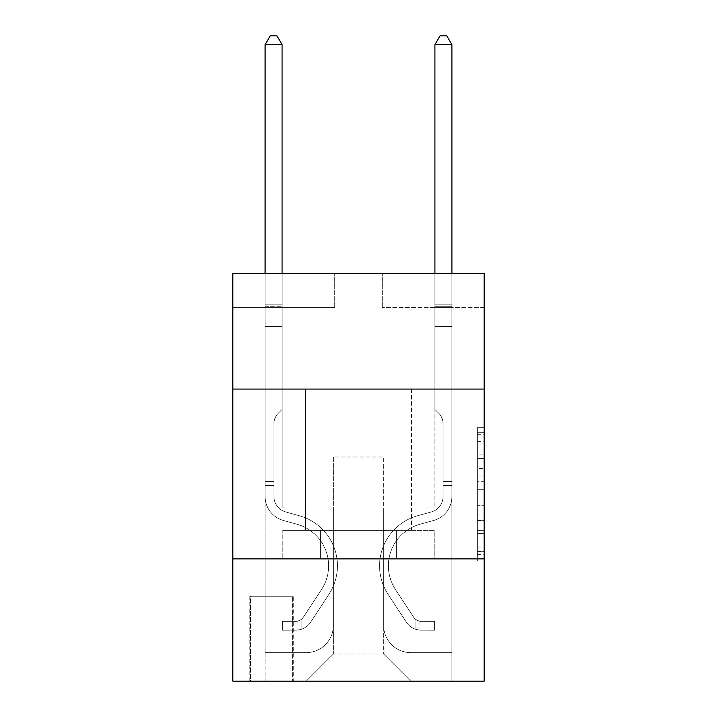 <?xml version="1.0" encoding="UTF-8"?>
<svg xmlns="http://www.w3.org/2000/svg" width="717" height="717" viewBox="0 0 717 717"><rect width="100%" height="100%" fill="white"/><g stroke="black" fill="none" stroke-linecap="round" stroke-linejoin="round"><path stroke-width="0.54" stroke-dasharray="3.58 2.69" d="M477.37 468.353L477.37 489.684L484.163 489.684L484.163 554.358L484.163 434.35L484.163 489.684L477.37 489.684L477.37 432.342L477.37 561.026L477.37 427.682L477.37 551.696L484.163 551.696L477.37 551.696L484.163 551.696L477.37 551.696L477.37 530.356L477.37 561.026L484.163 561.026L484.163 427.682L484.163 551.355L484.163 499.023L477.37 499.023L484.163 499.023L484.163 530.356L484.163 437.012L477.37 437.012L484.163 437.012L484.163 561.026L484.163 434.35L484.163 561.026L477.37 561.026L477.37 427.682L484.163 427.682L484.163 434.35L484.163 427.682L484.163 434.35L484.163 427.682L484.163 432.342L484.163 427.682L477.37 427.682L477.37 437.012L484.163 437.012L477.37 437.012L477.37 468.353L484.163 468.353M411.486 389.071L411.486 530.356L305.514 530.356L411.486 530.356L305.514 530.356L411.486 530.356L411.486 389.071L305.514 389.071L305.514 530.356L305.514 389.071L411.486 389.071M293.289 596.239L249.821 596.239L293.289 596.239L293.289 681.15L249.821 681.15L293.289 681.15M249.821 596.239L249.821 681.15M484.163 481.681L484.163 475.021L484.163 481.681L477.37 481.681L477.37 454.847L477.37 533.86L477.37 514.017L484.163 514.017L477.37 514.017L477.37 561.026L484.163 561.026L477.37 561.026L484.163 561.026L477.37 561.026L477.37 427.682L484.163 427.682L477.37 427.682L484.163 427.682L477.37 427.682L477.37 481.681L484.163 481.681M484.163 558.884L484.163 681.15L232.837 681.15L232.837 558.884L484.163 558.884L484.163 273.589L382.278 273.589L484.163 273.589L484.163 307.557L484.163 273.589L232.837 273.589L334.722 273.589L232.837 273.589L232.837 307.557L334.722 307.557L232.837 307.557L232.837 273.589L232.837 389.071L484.163 389.071L232.837 389.071L232.837 558.884L484.163 558.884L232.837 558.884M484.163 307.557L382.278 307.557L484.163 307.557M434.914 307.557L451.898 307.557L434.914 307.557L451.898 307.557L434.914 307.557L451.898 307.557L434.914 307.557L451.898 307.557L434.914 307.557L451.898 307.557L434.914 307.557L451.898 307.557L434.914 307.557L451.898 307.557L434.914 307.557L434.914 507.941L383.631 507.941L383.631 653.976L333.369 653.976L383.631 653.976L410.805 681.15L451.898 681.15L451.898 307.557L451.898 681.15L306.195 681.15L410.805 681.15L383.631 653.976L410.805 681.15L383.631 653.976L383.631 456.989L383.631 625.448A27.174 27.174 0 0 0 410.805 652.622L451.898 652.622L451.898 307.557L451.898 652.622L451.898 307.557L451.898 652.622L451.898 307.557L451.898 652.622L451.898 307.557L451.898 652.622L451.898 307.557L451.898 652.622L410.805 652.622A27.174 27.174 0 0 1 383.631 625.448A27.174 27.174 0 0 0 410.805 652.622A27.174 27.174 0 0 1 383.631 625.448A27.174 27.174 0 0 0 410.805 652.622A27.174 27.174 0 0 1 383.631 625.448A27.174 27.174 0 0 0 410.805 652.622A27.174 27.174 0 0 1 383.631 625.448A27.174 27.174 0 0 0 410.805 652.622A27.174 27.174 0 0 1 383.631 625.448A27.174 27.174 0 0 0 410.805 652.622A27.174 27.174 0 0 1 383.631 625.448L383.631 507.941L383.631 625.448L383.631 507.941L383.631 625.448L383.631 507.941L383.631 625.448L383.631 507.941L383.631 625.448L383.631 507.941L383.631 625.448L383.631 507.941L434.914 507.941L383.631 507.941L434.914 507.941L383.631 507.941L434.914 507.941L383.631 507.941L434.914 507.941L383.631 507.941L434.914 507.941L383.631 507.941L434.914 507.941L383.631 507.941L434.914 507.941L434.914 307.557M265.102 307.557L282.086 307.557L265.102 307.557L282.086 307.557L265.102 307.557L282.086 307.557L265.102 307.557L282.086 307.557L265.102 307.557L282.086 307.557L265.102 307.557L282.086 307.557L265.102 307.557L282.086 307.557L265.102 307.557L265.102 681.15L306.195 681.15L333.369 653.976L333.369 507.941L282.086 507.941L282.086 307.557L282.086 507.941L282.086 307.557L282.086 507.941L282.086 307.557L282.086 507.941L282.086 307.557L282.086 507.941L282.086 307.557L282.086 507.941L282.086 307.557L282.086 507.941L282.086 307.557L282.086 507.941L333.369 507.941L282.086 507.941L333.369 507.941L282.086 507.941L333.369 507.941L282.086 507.941L333.369 507.941L282.086 507.941L333.369 507.941L282.086 507.941L333.369 507.941L282.086 507.941L333.369 507.941L333.369 653.976L306.195 681.15L333.369 653.976L306.195 681.15L265.102 681.15L265.102 307.557L265.102 652.622L306.195 652.622A27.174 27.174 0 0 0 333.369 625.448L333.369 507.941L333.369 625.448A27.174 27.174 0 0 1 306.195 652.622A27.174 27.174 0 0 0 333.369 625.448A27.174 27.174 0 0 1 306.195 652.622A27.174 27.174 0 0 0 333.369 625.448A27.174 27.174 0 0 1 306.195 652.622A27.174 27.174 0 0 0 333.369 625.448A27.174 27.174 0 0 1 306.195 652.622A27.174 27.174 0 0 0 333.369 625.448A27.174 27.174 0 0 1 306.195 652.622A27.174 27.174 0 0 0 333.369 625.448A27.174 27.174 0 0 1 306.195 652.622L265.102 652.622L306.195 652.622L265.102 652.622L306.195 652.622L265.102 652.622L306.195 652.622L265.102 652.622L306.195 652.622L265.102 652.622L306.195 652.622L265.102 652.622L265.102 307.557M250.493 681.15L292.608 681.15L250.493 681.15L250.493 596.239L292.608 596.239L292.608 681.15L292.608 596.239L250.493 596.239L250.493 681.15M333.369 456.989L333.369 653.976L333.369 456.989L383.631 456.989L333.369 456.989M382.278 307.557L382.278 273.589L382.278 307.557M334.722 307.557L334.722 273.589L334.722 307.557M434.188 558.884L282.812 558.884L434.188 558.884L434.188 530.356L282.812 530.356L396.349 530.356L396.349 558.884L396.349 530.356L320.651 530.356L320.651 558.884L320.651 530.356L282.812 530.356L282.812 558.884L282.812 530.356L434.188 530.356L434.188 558.884M484.163 389.071L232.837 389.071M320.651 530.356L320.651 558.884L320.651 530.356M396.349 530.356L396.349 558.884L396.349 530.356M477.37 489.684L484.163 489.684L477.37 489.684M477.37 432.342L477.37 427.682L477.37 432.342L484.163 432.342L477.37 432.342M477.37 533.52L477.37 505.691L477.37 533.52L484.163 533.52L477.37 533.52M477.37 505.691L477.37 499.023L484.163 499.023L477.37 499.023L477.37 505.691L484.163 505.691L477.37 505.691M477.37 454.847L477.37 437.012L477.37 454.847L484.163 454.847L477.37 454.847M477.37 427.682L484.163 427.682L477.37 427.682L477.37 434.35L477.37 427.682L484.163 427.682M477.37 561.026L484.163 561.026L477.37 561.026L477.37 554.358L477.37 561.026M273.93 481.448L273.93 485.526L265.102 485.526L265.102 481.448L265.102 496.531L265.102 44.678L265.102 326.576L265.102 44.678L282.086 44.678L282.086 304.16L282.086 44.678L265.102 44.678L270.192 35.85L276.986 35.85L270.192 35.85L265.102 44.678L265.102 326.576L265.102 44.678L282.086 44.678L276.986 35.85L282.086 44.678L282.086 326.576L265.102 326.576L265.102 304.16L265.102 326.576L282.086 326.576L282.086 409.443L278.259 413.27A14.761 14.761 -23.4 0 0 273.93 423.711A14.761 14.761 156.6 0 1 278.259 413.27L282.086 409.443L282.086 44.678L265.102 44.678L270.192 35.85L276.986 35.85L270.192 35.85L265.102 44.678L265.102 304.16L265.102 44.678L282.086 44.678L276.986 35.85L282.086 44.678L282.086 326.576L265.102 326.576L265.102 496.531A24.79 24.79 -23.4 0 0 283.242 520.417A24.79 24.79 156.6 0 1 265.102 496.531L265.102 326.576L282.086 326.576L282.086 409.443L278.259 413.27A14.761 14.761 0 0 0 273.93 423.711A14.761 14.761 0 0 1 278.259 413.27L282.086 409.443L282.086 44.678L265.102 44.678L270.192 35.85L276.986 35.85L270.192 35.85L265.102 44.678L265.102 306.697L265.102 44.678L282.086 44.678L276.986 35.85L282.086 44.678L282.086 326.576L265.102 326.576L265.102 496.531A24.79 24.79 0 0 0 283.242 520.417A24.79 24.79 156.6 0 1 265.102 496.531L265.102 326.576L282.086 326.576L282.086 409.443L278.259 413.27A14.761 14.761 0 0 0 273.93 423.711A14.761 14.761 0 0 1 278.259 413.27L282.086 409.443L282.086 44.678L265.102 44.678L270.192 35.85L276.986 35.85L270.192 35.85L265.102 44.678L265.102 496.531A24.79 24.79 0 0 0 283.242 520.417A24.79 24.79 156.6 0 1 265.102 496.531L265.102 326.576L282.086 326.576L282.086 409.443L278.259 413.27A14.761 14.761 0 0 0 273.93 423.711A14.761 14.761 0 0 1 278.259 413.27L282.086 409.443L282.086 326.576L265.102 326.576L265.102 496.531A24.79 24.79 0 0 0 283.242 520.417L297.062 524.27L283.242 520.417A24.79 24.79 0 0 1 265.102 496.531L265.102 326.576L282.086 326.576L282.086 306.697L282.086 409.443L278.259 413.27A14.761 14.761 0 0 0 273.93 423.711A14.761 14.761 0 0 1 278.259 413.27L282.086 409.443L282.086 326.576L265.102 326.576L265.102 496.531A24.79 24.79 0 0 0 283.242 520.417A24.79 24.79 0 0 1 265.102 496.531L265.102 326.576L282.086 326.576L282.086 304.16L282.086 409.443L278.259 413.27A14.761 14.761 0 0 0 273.93 423.711A14.761 14.761 0 0 1 278.259 413.27L282.086 409.443L282.086 326.576L265.102 326.576L265.102 496.531A24.79 24.79 0 0 0 283.242 520.417A24.79 24.79 0 0 1 265.102 496.531L265.102 326.576L282.086 326.576L282.086 44.678L276.986 35.85L282.086 44.678L282.086 409.443L278.259 413.27A14.761 14.761 0 0 0 273.93 423.711A14.761 14.761 0 0 1 278.259 413.27L282.086 409.443L282.086 326.576L265.102 326.576L265.102 496.531L265.102 485.526L273.93 485.526L273.93 481.448L265.102 481.448L273.93 481.448L273.93 496.531L273.93 423.711L273.93 496.531A15.962 15.962 -23.4 0 0 285.608 511.911A15.962 15.962 156.6 0 1 273.93 496.531L273.93 423.711L273.93 496.531L273.93 481.448L265.102 481.448L273.93 481.448L273.93 496.531A15.962 15.962 0 0 0 285.608 511.911A15.962 15.962 156.6 0 1 273.93 496.531L273.93 423.711L273.93 496.531A15.962 15.962 0 0 0 285.608 511.911A15.962 15.962 156.6 0 1 273.93 496.531L273.93 423.711L273.93 496.531L273.93 481.448L265.102 481.448L273.93 481.448L273.93 496.531A15.962 15.962 0 0 0 285.608 511.911L299.428 515.765L285.608 511.911A15.962 15.962 0 0 1 273.93 496.531L273.93 423.711L273.93 496.531A15.962 15.962 0 0 0 285.608 511.911A15.962 15.962 0 0 1 273.93 496.531L273.93 423.711L273.93 496.531L273.93 481.448L265.102 481.448M296.004 630.198A17.997 17.997 -23.4 0 0 310.721 622.078L328.924 594.321A51.965 51.965 -23.4 0 0 299.428 515.765L285.608 511.911A15.962 15.962 0 0 1 273.93 496.531A15.962 15.962 0 0 0 285.608 511.911L299.428 515.765L285.608 511.911A15.962 15.962 0 0 1 273.93 496.531L273.93 423.711L273.93 496.531A15.962 15.962 0 0 0 285.608 511.911A15.962 15.962 0 0 1 273.93 496.531A15.962 15.962 0 0 0 285.608 511.911L299.428 515.765A51.965 51.965 156.6 0 1 328.924 594.321A51.965 51.965 -23.4 0 0 299.428 515.765L285.608 511.911A15.962 15.962 0 0 1 273.93 496.531A15.962 15.962 0 0 0 285.608 511.911A15.962 15.962 0 0 1 273.93 496.531A15.962 15.962 0 0 0 285.608 511.911L299.428 515.765L285.608 511.911A15.962 15.962 0 0 1 273.93 496.531A15.962 15.962 0 0 0 285.608 511.911L299.428 515.765L285.608 511.911A15.962 15.962 0 0 1 273.93 496.531A15.962 15.962 0 0 0 285.608 511.911A15.962 15.962 0 0 1 273.93 496.531A15.962 15.962 0 0 0 285.608 511.911L299.428 515.765A51.965 51.965 0 0 1 328.924 594.321A51.965 51.965 -23.4 0 0 299.428 515.765L285.608 511.911A15.962 15.962 0 0 1 273.93 496.531A15.962 15.962 0 0 0 285.608 511.911L299.428 515.765A51.965 51.965 0 0 1 328.924 594.321L310.721 622.078L328.924 594.321A51.965 51.965 0 0 0 299.428 515.765L285.608 511.911L299.428 515.765A51.965 51.965 0 0 1 328.924 594.321A51.965 51.965 0 0 0 299.428 515.765L285.608 511.911L299.428 515.765A51.965 51.965 0 0 1 328.924 594.321A51.965 51.965 0 0 0 299.428 515.765L285.608 511.911L299.428 515.765A51.965 51.965 0 0 1 328.924 594.321L310.721 622.078L328.924 594.321A51.965 51.965 0 0 0 299.428 515.765L285.608 511.911L299.428 515.765A51.965 51.965 0 0 1 328.924 594.321A51.965 51.965 0 0 0 299.428 515.765A51.965 51.965 0 0 1 328.924 594.321L310.721 622.078A17.997 17.997 156.6 0 1 301.104 629.365A17.997 17.997 -23.4 0 0 310.721 622.078L328.924 594.321A51.965 51.965 0 0 0 299.428 515.765A51.965 51.965 0 0 1 328.924 594.321A51.965 51.965 0 0 0 299.428 515.765A51.965 51.965 0 0 1 328.924 594.321L310.721 622.078L328.924 594.321A51.965 51.965 0 0 0 299.428 515.765A51.965 51.965 0 0 1 328.924 594.321L310.721 622.078L328.924 594.321A51.965 51.965 0 0 0 299.428 515.765A51.965 51.965 0 0 1 328.924 594.321A51.965 51.965 0 0 0 299.428 515.765A51.965 51.965 0 0 1 328.924 594.321L310.721 622.078A17.997 17.997 0 0 1 301.104 629.365C295.87 630.476 295.87 630.476 301.104 629.365C295.87 630.476 295.87 630.476 301.104 629.365A17.997 17.997 0 0 0 310.721 622.078L328.924 594.321A51.965 51.965 0 0 0 299.428 515.765A51.965 51.965 0 0 1 328.924 594.321L310.721 622.078A17.997 17.997 0 0 1 301.104 629.365C295.87 630.476 295.87 630.476 301.104 629.365C295.87 630.476 295.87 630.476 301.104 629.365A17.997 17.997 0 0 0 310.721 622.078L328.924 594.321L310.721 622.078A17.997 17.997 0 0 1 301.104 629.365C295.87 630.476 295.87 630.476 301.104 629.365C295.87 630.476 295.87 630.476 301.104 629.365A17.997 17.997 0 0 0 310.721 622.078L328.924 594.321L310.721 622.078A17.997 17.997 0 0 1 301.104 629.365C295.87 630.476 295.87 630.476 301.104 629.365C295.87 630.476 295.87 630.476 301.104 629.365A17.997 17.997 0 0 0 310.721 622.078L328.924 594.321L310.721 622.078A17.997 17.997 0 0 1 301.104 629.365C295.87 630.476 295.87 630.476 301.104 629.365C295.87 630.476 295.87 630.476 301.104 629.365A17.997 17.997 0 0 0 310.721 622.078L328.924 594.321L310.721 622.078A17.997 17.997 0 0 1 301.104 629.365C295.87 630.476 295.87 630.476 301.104 629.365C295.87 630.476 295.87 630.476 301.104 629.365A17.997 17.997 0 0 0 310.721 622.078A17.997 17.997 -23.4 0 1 296.004 630.198L296.004 621.37A9.169 9.169 -23.4 0 0 303.336 617.238L321.548 589.482A43.137 43.137 -23.4 0 0 297.062 524.27L283.242 520.417L297.062 524.27A43.137 43.137 156.6 0 1 321.548 589.482A43.137 43.137 -23.4 0 0 297.062 524.27L283.242 520.417A24.79 24.79 0 0 1 265.102 496.531A24.79 24.79 0 0 0 283.242 520.417A24.79 24.79 0 0 1 265.102 496.531A24.79 24.79 0 0 0 283.242 520.417L297.062 524.27L283.242 520.417A24.79 24.79 0 0 1 265.102 496.531A24.79 24.79 0 0 0 283.242 520.417A24.79 24.79 0 0 1 265.102 496.531A24.79 24.79 0 0 0 283.242 520.417L297.062 524.27L283.242 520.417A24.79 24.79 0 0 1 265.102 496.531A24.79 24.79 0 0 0 283.242 520.417L297.062 524.27A43.137 43.137 0 0 1 321.548 589.482A43.137 43.137 -23.4 0 0 297.062 524.27L283.242 520.417A24.79 24.79 0 0 1 265.102 496.531A24.79 24.79 0 0 0 283.242 520.417A24.79 24.79 0 0 1 265.102 496.531A24.79 24.79 0 0 0 283.242 520.417L297.062 524.27L283.242 520.417A24.79 24.79 0 0 1 265.102 496.531A24.79 24.79 0 0 0 283.242 520.417L297.062 524.27A43.137 43.137 0 0 1 321.548 589.482L303.336 617.238L321.548 589.482A43.137 43.137 0 0 0 297.062 524.27L283.242 520.417L297.062 524.27A43.137 43.137 0 0 1 321.548 589.482A43.137 43.137 0 0 0 297.062 524.27L283.242 520.417L297.062 524.27A43.137 43.137 0 0 1 321.548 589.482A43.137 43.137 0 0 0 297.062 524.27L283.242 520.417L297.062 524.27A43.137 43.137 0 0 1 321.548 589.482L303.336 617.238L321.548 589.482A43.137 43.137 0 0 0 297.062 524.27L283.242 520.417L297.062 524.27A43.137 43.137 0 0 1 321.548 589.482A43.137 43.137 0 0 0 297.062 524.27A43.137 43.137 0 0 1 321.548 589.482L303.336 617.238A9.169 9.169 156.6 0 1 301.104 619.596C295.96 621.953 295.96 621.953 301.104 619.596C295.96 621.953 295.96 621.953 301.104 619.596A9.169 9.169 -23.4 0 0 303.336 617.238L321.548 589.482A43.137 43.137 0 0 0 297.062 524.27A43.137 43.137 0 0 1 321.548 589.482A43.137 43.137 0 0 0 297.062 524.27A43.137 43.137 0 0 1 321.548 589.482L303.336 617.238L321.548 589.482A43.137 43.137 0 0 0 297.062 524.27A43.137 43.137 0 0 1 321.548 589.482L303.336 617.238L321.548 589.482A43.137 43.137 0 0 0 297.062 524.27A43.137 43.137 0 0 1 321.548 589.482A43.137 43.137 0 0 0 297.062 524.27A43.137 43.137 0 0 1 321.548 589.482L303.336 617.238A9.169 9.169 0 0 1 301.104 619.596C295.96 621.953 295.96 621.953 301.104 619.596C295.96 621.953 295.96 621.953 301.104 619.596A9.169 9.169 0 0 0 303.336 617.238L321.548 589.482A43.137 43.137 0 0 0 297.062 524.27A43.137 43.137 0 0 1 321.548 589.482L303.336 617.238A9.169 9.169 0 0 1 301.104 619.596C295.96 621.953 295.96 621.953 301.104 619.596C295.96 621.953 295.96 621.953 301.104 619.596A9.169 9.169 0 0 0 303.336 617.238L321.548 589.482L303.336 617.238A9.169 9.169 0 0 1 301.104 619.596C295.96 621.953 295.96 621.953 301.104 619.596C295.96 621.953 295.96 621.953 301.104 619.596A9.169 9.169 0 0 0 303.336 617.238L321.548 589.482L303.336 617.238A9.169 9.169 0 0 1 301.104 619.596C295.96 621.953 295.96 621.953 301.104 619.596C295.96 621.953 295.96 621.953 301.104 619.596A9.169 9.169 0 0 0 303.336 617.238L321.548 589.482L303.336 617.238A9.169 9.169 0 0 1 301.104 619.596C295.96 621.953 295.96 621.953 301.104 619.596C295.96 621.953 295.96 621.953 301.104 619.596A9.169 9.169 0 0 0 303.336 617.238L321.548 589.482L303.336 617.238A9.169 9.169 0 0 1 301.104 619.596C295.96 621.953 295.96 621.953 301.104 619.596C295.96 621.953 295.96 621.953 301.104 619.596A9.169 9.169 0 0 0 303.336 617.238A9.169 9.169 -23.4 0 1 296.004 621.37L296.004 630.198L282.426 630.207L296.004 630.198A17.997 17.997 0 0 0 310.721 622.078A17.997 17.997 0 0 1 296.004 630.198L296.004 621.37L282.426 621.379L296.004 621.37A9.169 9.169 0 0 0 303.336 617.238A9.169 9.169 0 0 1 296.004 621.37L296.004 630.198L282.426 630.207L282.426 621.379L282.426 630.207L296.004 630.198A17.997 17.997 0 0 0 310.721 622.078A17.997 17.997 0 0 1 296.004 630.198L296.004 621.37L282.426 621.379L296.004 621.37A9.169 9.169 0 0 0 303.336 617.238A9.169 9.169 0 0 1 296.004 621.37L296.004 630.198L282.426 630.207L282.426 621.379L282.426 630.207L296.004 630.198A17.997 17.997 0 0 0 310.721 622.078A17.997 17.997 0 0 1 296.004 630.198L296.004 621.37L282.426 621.379L296.004 621.37A9.169 9.169 0 0 0 303.336 617.238A9.169 9.169 0 0 1 296.004 621.37L296.004 630.198L282.426 630.207L282.426 621.379L282.426 630.207L296.004 630.198A17.997 17.997 0 0 0 310.721 622.078A17.997 17.997 0 0 1 296.004 630.198L296.004 621.37L282.426 621.379L296.004 621.37A9.169 9.169 0 0 0 303.336 617.238A9.169 9.169 0 0 1 296.004 621.37L296.004 630.198L282.426 630.207L282.426 621.379L282.426 630.207L296.004 630.198A17.997 17.997 0 0 0 310.721 622.078A17.997 17.997 0 0 1 296.004 630.198L296.004 621.37L282.426 621.379L296.004 621.37A9.169 9.169 0 0 0 303.336 617.238A9.169 9.169 0 0 1 296.004 621.37L296.004 630.198L282.426 630.207L282.426 621.379L282.426 630.207L296.004 630.198A17.997 17.997 0 0 0 310.721 622.078A17.997 17.997 0 0 1 296.004 630.198L296.004 621.37L282.426 621.379L296.004 621.37A9.169 9.169 0 0 0 303.336 617.238A9.169 9.169 0 0 1 296.004 621.37L296.004 630.198L282.426 630.207L282.426 621.379L282.426 630.207L296.004 630.198M443.07 481.448L443.07 485.526L451.898 485.526L451.898 481.448L451.898 496.531L451.898 44.678L451.898 326.576L451.898 44.678L434.914 44.678L434.914 304.16L434.914 44.678L451.898 44.678L446.808 35.85L440.014 35.85L446.808 35.85L451.898 44.678L451.898 326.576L451.898 44.678L434.914 44.678L440.014 35.85L434.914 44.678L434.914 326.576L451.898 326.576L451.898 304.16L451.898 326.576L434.914 326.576L434.914 409.443L438.741 413.27A14.761 14.761 23.4 0 1 443.07 423.711A14.761 14.761 -156.6 0 0 438.741 413.27L434.914 409.443L434.914 44.678L451.898 44.678L446.808 35.85L440.014 35.85L446.808 35.85L451.898 44.678L451.898 304.16L451.898 44.678L434.914 44.678L440.014 35.85L434.914 44.678L434.914 326.576L451.898 326.576L451.898 496.531A24.79 24.79 23.4 0 1 433.758 520.417A24.79 24.79 -156.6 0 0 451.898 496.531L451.898 326.576L434.914 326.576L434.914 409.443L438.741 413.27A14.761 14.761 0 0 1 443.07 423.711A14.761 14.761 0 0 0 438.741 413.27L434.914 409.443L434.914 44.678L451.898 44.678L446.808 35.85L440.014 35.85L446.808 35.85L451.898 44.678L451.898 306.697L451.898 44.678L434.914 44.678L440.014 35.85L434.914 44.678L434.914 326.576L451.898 326.576L451.898 496.531A24.79 24.79 0 0 1 433.758 520.417A24.79 24.79 -156.6 0 0 451.898 496.531L451.898 326.576L434.914 326.576L434.914 409.443L438.741 413.27A14.761 14.761 0 0 1 443.07 423.711A14.761 14.761 0 0 0 438.741 413.27L434.914 409.443L434.914 44.678L451.898 44.678L446.808 35.85L440.014 35.85L446.808 35.85L451.898 44.678L451.898 496.531A24.79 24.79 0 0 1 433.758 520.417A24.79 24.79 -156.6 0 0 451.898 496.531L451.898 326.576L434.914 326.576L434.914 409.443L438.741 413.27A14.761 14.761 0 0 1 443.07 423.711A14.761 14.761 0 0 0 438.741 413.27L434.914 409.443L434.914 326.576L451.898 326.576L451.898 496.531A24.79 24.79 0 0 1 433.758 520.417L419.938 524.27L433.758 520.417A24.79 24.79 0 0 0 451.898 496.531L451.898 326.576L434.914 326.576L434.914 306.697L434.914 409.443L438.741 413.27A14.761 14.761 0 0 1 443.07 423.711A14.761 14.761 0 0 0 438.741 413.27L434.914 409.443L434.914 326.576L451.898 326.576L451.898 496.531A24.79 24.79 0 0 1 433.758 520.417A24.79 24.79 0 0 0 451.898 496.531L451.898 326.576L434.914 326.576L434.914 304.16L434.914 409.443L438.741 413.27A14.761 14.761 0 0 1 443.07 423.711A14.761 14.761 0 0 0 438.741 413.27L434.914 409.443L434.914 326.576L451.898 326.576L451.898 496.531A24.79 24.79 0 0 1 433.758 520.417A24.79 24.79 0 0 0 451.898 496.531L451.898 326.576L434.914 326.576L434.914 44.678L440.014 35.85L434.914 44.678L434.914 409.443L438.741 413.27A14.761 14.761 0 0 1 443.07 423.711A14.761 14.761 0 0 0 438.741 413.27L434.914 409.443L434.914 326.576L451.898 326.576L451.898 496.531L451.898 485.526L443.07 485.526L443.07 481.448L451.898 481.448L443.07 481.448L443.07 496.531L443.07 423.711L443.07 496.531A15.962 15.962 23.4 0 1 431.392 511.911A15.962 15.962 -156.6 0 0 443.07 496.531L443.07 423.711L443.07 496.531L443.07 481.448L451.898 481.448L443.07 481.448L443.07 496.531A15.962 15.962 0 0 1 431.392 511.911A15.962 15.962 -156.6 0 0 443.07 496.531L443.07 423.711L443.07 496.531A15.962 15.962 0 0 1 431.392 511.911A15.962 15.962 -156.6 0 0 443.07 496.531L443.07 423.711L443.07 496.531L443.07 481.448L451.898 481.448L443.07 481.448L443.07 496.531A15.962 15.962 0 0 1 431.392 511.911L417.572 515.765L431.392 511.911A15.962 15.962 0 0 0 443.07 496.531L443.07 423.711L443.07 496.531A15.962 15.962 0 0 1 431.392 511.911A15.962 15.962 0 0 0 443.07 496.531L443.07 423.711L443.07 496.531L443.07 481.448L451.898 481.448M420.996 630.198A17.997 17.997 23.4 0 1 406.279 622.078L388.076 594.321A51.965 51.965 23.4 0 1 417.572 515.765L431.392 511.911A15.962 15.962 0 0 0 443.07 496.531A15.962 15.962 0 0 1 431.392 511.911L417.572 515.765L431.392 511.911A15.962 15.962 0 0 0 443.07 496.531L443.07 423.711L443.07 496.531A15.962 15.962 0 0 1 431.392 511.911A15.962 15.962 0 0 0 443.07 496.531A15.962 15.962 0 0 1 431.392 511.911L417.572 515.765A51.965 51.965 -156.6 0 0 388.076 594.321A51.965 51.965 23.4 0 1 417.572 515.765L431.392 511.911A15.962 15.962 0 0 0 443.07 496.531A15.962 15.962 0 0 1 431.392 511.911A15.962 15.962 0 0 0 443.07 496.531A15.962 15.962 0 0 1 431.392 511.911L417.572 515.765L431.392 511.911A15.962 15.962 0 0 0 443.07 496.531A15.962 15.962 0 0 1 431.392 511.911L417.572 515.765L431.392 511.911A15.962 15.962 0 0 0 443.07 496.531A15.962 15.962 0 0 1 431.392 511.911A15.962 15.962 0 0 0 443.07 496.531A15.962 15.962 0 0 1 431.392 511.911L417.572 515.765A51.965 51.965 0 0 0 388.076 594.321A51.965 51.965 23.4 0 1 417.572 515.765L431.392 511.911A15.962 15.962 0 0 0 443.07 496.531A15.962 15.962 0 0 1 431.392 511.911L417.572 515.765A51.965 51.965 0 0 0 388.076 594.321L406.279 622.078L388.076 594.321A51.965 51.965 0 0 1 417.572 515.765L431.392 511.911L417.572 515.765A51.965 51.965 0 0 0 388.076 594.321A51.965 51.965 0 0 1 417.572 515.765L431.392 511.911L417.572 515.765A51.965 51.965 0 0 0 388.076 594.321A51.965 51.965 0 0 1 417.572 515.765L431.392 511.911L417.572 515.765A51.965 51.965 0 0 0 388.076 594.321L406.279 622.078L388.076 594.321A51.965 51.965 0 0 1 417.572 515.765L431.392 511.911L417.572 515.765A51.965 51.965 0 0 0 388.076 594.321A51.965 51.965 0 0 1 417.572 515.765A51.965 51.965 0 0 0 388.076 594.321L406.279 622.078A17.997 17.997 -156.6 0 0 415.896 629.365A17.997 17.997 23.4 0 1 406.279 622.078L388.076 594.321A51.965 51.965 0 0 1 417.572 515.765A51.965 51.965 0 0 0 388.076 594.321A51.965 51.965 0 0 1 417.572 515.765A51.965 51.965 0 0 0 388.076 594.321L406.279 622.078L388.076 594.321A51.965 51.965 0 0 1 417.572 515.765A51.965 51.965 0 0 0 388.076 594.321L406.279 622.078L388.076 594.321A51.965 51.965 0 0 1 417.572 515.765A51.965 51.965 0 0 0 388.076 594.321A51.965 51.965 0 0 1 417.572 515.765A51.965 51.965 0 0 0 388.076 594.321L406.279 622.078A17.997 17.997 0 0 0 415.896 629.365C421.13 630.476 421.13 630.476 415.896 629.365C421.13 630.476 421.13 630.476 415.896 629.365A17.997 17.997 0 0 1 406.279 622.078L388.076 594.321A51.965 51.965 0 0 1 417.572 515.765A51.965 51.965 0 0 0 388.076 594.321L406.279 622.078A17.997 17.997 0 0 0 415.896 629.365C421.13 630.476 421.13 630.476 415.896 629.365C421.13 630.476 421.13 630.476 415.896 629.365A17.997 17.997 0 0 1 406.279 622.078L388.076 594.321L406.279 622.078A17.997 17.997 0 0 0 415.896 629.365C421.13 630.476 421.13 630.476 415.896 629.365C421.13 630.476 421.13 630.476 415.896 629.365A17.997 17.997 0 0 1 406.279 622.078L388.076 594.321L406.279 622.078A17.997 17.997 0 0 0 415.896 629.365C421.13 630.476 421.13 630.476 415.896 629.365C421.13 630.476 421.13 630.476 415.896 629.365A17.997 17.997 0 0 1 406.279 622.078L388.076 594.321L406.279 622.078A17.997 17.997 0 0 0 415.896 629.365C421.13 630.476 421.13 630.476 415.896 629.365C421.13 630.476 421.13 630.476 415.896 629.365A17.997 17.997 0 0 1 406.279 622.078L388.076 594.321L406.279 622.078A17.997 17.997 0 0 0 415.896 629.365C421.13 630.476 421.13 630.476 415.896 629.365C421.13 630.476 421.13 630.476 415.896 629.365A17.997 17.997 0 0 1 406.279 622.078A17.997 17.997 23.4 0 0 420.996 630.198L420.996 621.37A9.169 9.169 23.4 0 1 413.664 617.238L395.452 589.482A43.137 43.137 23.4 0 1 419.938 524.27L433.758 520.417L419.938 524.27A43.137 43.137 -156.6 0 0 395.452 589.482A43.137 43.137 23.4 0 1 419.938 524.27L433.758 520.417A24.79 24.79 0 0 0 451.898 496.531A24.79 24.79 0 0 1 433.758 520.417A24.79 24.79 0 0 0 451.898 496.531A24.79 24.79 0 0 1 433.758 520.417L419.938 524.27L433.758 520.417A24.79 24.79 0 0 0 451.898 496.531A24.79 24.79 0 0 1 433.758 520.417A24.79 24.79 0 0 0 451.898 496.531A24.79 24.79 0 0 1 433.758 520.417L419.938 524.27L433.758 520.417A24.79 24.79 0 0 0 451.898 496.531A24.79 24.79 0 0 1 433.758 520.417L419.938 524.27A43.137 43.137 0 0 0 395.452 589.482A43.137 43.137 23.4 0 1 419.938 524.27L433.758 520.417A24.79 24.79 0 0 0 451.898 496.531A24.79 24.79 0 0 1 433.758 520.417A24.79 24.79 0 0 0 451.898 496.531A24.79 24.79 0 0 1 433.758 520.417L419.938 524.27L433.758 520.417A24.79 24.79 0 0 0 451.898 496.531A24.79 24.79 0 0 1 433.758 520.417L419.938 524.27A43.137 43.137 0 0 0 395.452 589.482L413.664 617.238L395.452 589.482A43.137 43.137 0 0 1 419.938 524.27L433.758 520.417L419.938 524.27A43.137 43.137 0 0 0 395.452 589.482A43.137 43.137 0 0 1 419.938 524.27L433.758 520.417L419.938 524.27A43.137 43.137 0 0 0 395.452 589.482A43.137 43.137 0 0 1 419.938 524.27L433.758 520.417L419.938 524.27A43.137 43.137 0 0 0 395.452 589.482L413.664 617.238L395.452 589.482A43.137 43.137 0 0 1 419.938 524.27L433.758 520.417L419.938 524.27A43.137 43.137 0 0 0 395.452 589.482A43.137 43.137 0 0 1 419.938 524.27A43.137 43.137 0 0 0 395.452 589.482L413.664 617.238A9.169 9.169 -156.6 0 0 415.896 619.596C421.04 621.953 421.04 621.953 415.896 619.596C421.04 621.953 421.04 621.953 415.896 619.596A9.169 9.169 23.4 0 1 413.664 617.238L395.452 589.482A43.137 43.137 0 0 1 419.938 524.27A43.137 43.137 0 0 0 395.452 589.482A43.137 43.137 0 0 1 419.938 524.27A43.137 43.137 0 0 0 395.452 589.482L413.664 617.238L395.452 589.482A43.137 43.137 0 0 1 419.938 524.27A43.137 43.137 0 0 0 395.452 589.482L413.664 617.238L395.452 589.482A43.137 43.137 0 0 1 419.938 524.27A43.137 43.137 0 0 0 395.452 589.482A43.137 43.137 0 0 1 419.938 524.27A43.137 43.137 0 0 0 395.452 589.482L413.664 617.238A9.169 9.169 0 0 0 415.896 619.596C421.04 621.953 421.04 621.953 415.896 619.596C421.04 621.953 421.04 621.953 415.896 619.596A9.169 9.169 0 0 1 413.664 617.238L395.452 589.482A43.137 43.137 0 0 1 419.938 524.27A43.137 43.137 0 0 0 395.452 589.482L413.664 617.238A9.169 9.169 0 0 0 415.896 619.596C421.04 621.953 421.04 621.953 415.896 619.596C421.04 621.953 421.04 621.953 415.896 619.596A9.169 9.169 0 0 1 413.664 617.238L395.452 589.482L413.664 617.238A9.169 9.169 0 0 0 415.896 619.596C421.04 621.953 421.04 621.953 415.896 619.596C421.04 621.953 421.04 621.953 415.896 619.596A9.169 9.169 0 0 1 413.664 617.238L395.452 589.482L413.664 617.238A9.169 9.169 0 0 0 415.896 619.596C421.04 621.953 421.04 621.953 415.896 619.596C421.04 621.953 421.04 621.953 415.896 619.596A9.169 9.169 0 0 1 413.664 617.238L395.452 589.482L413.664 617.238A9.169 9.169 0 0 0 415.896 619.596C421.04 621.953 421.04 621.953 415.896 619.596C421.04 621.953 421.04 621.953 415.896 619.596A9.169 9.169 0 0 1 413.664 617.238L395.452 589.482L413.664 617.238A9.169 9.169 0 0 0 415.896 619.596C421.04 621.953 421.04 621.953 415.896 619.596C421.04 621.953 421.04 621.953 415.896 619.596A9.169 9.169 0 0 1 413.664 617.238A9.169 9.169 23.4 0 0 420.996 621.37L420.996 630.198L434.574 630.207L420.996 630.198A17.997 17.997 0 0 1 406.279 622.078A17.997 17.997 0 0 0 420.996 630.198L420.996 621.37L434.574 621.379L420.996 621.37A9.169 9.169 0 0 1 413.664 617.238A9.169 9.169 0 0 0 420.996 621.37L420.996 630.198L434.574 630.207L434.574 621.379L434.574 630.207L420.996 630.198A17.997 17.997 0 0 1 406.279 622.078A17.997 17.997 0 0 0 420.996 630.198L420.996 621.37L434.574 621.379L420.996 621.37A9.169 9.169 0 0 1 413.664 617.238A9.169 9.169 0 0 0 420.996 621.37L420.996 630.198L434.574 630.207L434.574 621.379L434.574 630.207L420.996 630.198A17.997 17.997 0 0 1 406.279 622.078A17.997 17.997 0 0 0 420.996 630.198L420.996 621.37L434.574 621.379L420.996 621.37A9.169 9.169 0 0 1 413.664 617.238A9.169 9.169 0 0 0 420.996 621.37L420.996 630.198L434.574 630.207L434.574 621.379L434.574 630.207L420.996 630.198A17.997 17.997 0 0 1 406.279 622.078A17.997 17.997 0 0 0 420.996 630.198L420.996 621.37L434.574 621.379L420.996 621.37A9.169 9.169 0 0 1 413.664 617.238A9.169 9.169 0 0 0 420.996 621.37L420.996 630.198L434.574 630.207L434.574 621.379L434.574 630.207L420.996 630.198A17.997 17.997 0 0 1 406.279 622.078A17.997 17.997 0 0 0 420.996 630.198L420.996 621.37L434.574 621.379L420.996 621.37A9.169 9.169 0 0 1 413.664 617.238A9.169 9.169 0 0 0 420.996 621.37L420.996 630.198L434.574 630.207L434.574 621.379L434.574 630.207L420.996 630.198A17.997 17.997 0 0 1 406.279 622.078A17.997 17.997 0 0 0 420.996 630.198L420.996 621.37L434.574 621.379L420.996 621.37A9.169 9.169 0 0 1 413.664 617.238A9.169 9.169 0 0 0 420.996 621.37L420.996 630.198L434.574 630.207L434.574 621.379L434.574 630.207L420.996 630.198M265.102 273.589L265.102 44.678L282.086 44.678L265.102 44.678L270.192 35.85L276.986 35.85L270.192 35.85L265.102 44.678L265.102 304.16L265.102 44.678L282.086 44.678L276.986 35.85L282.086 44.678L282.086 304.16L282.086 44.678L265.102 44.678L270.192 35.85L276.986 35.85L270.192 35.85L265.102 44.678L282.086 44.678L276.986 35.85L282.086 44.678L282.086 273.589M434.914 273.589L434.914 304.16L451.898 304.16L434.914 304.16L451.898 304.16L434.914 304.16L451.898 304.16L434.914 304.16L451.898 304.16L434.914 304.16L451.898 304.16L434.914 304.16L451.898 304.16L434.914 304.16L451.898 304.16L434.914 304.16L434.914 306.697L434.914 44.678L440.014 35.85L434.914 44.678L451.898 44.678L434.914 44.678L451.898 44.678L446.808 35.85L440.014 35.85L446.808 35.85L451.898 44.678L451.898 304.16L451.898 44.678L434.914 44.678L440.014 35.85L434.914 44.678L434.914 304.16L434.914 44.678L451.898 44.678L446.808 35.85L440.014 35.85L446.808 35.85L451.898 44.678L451.898 273.589M282.426 621.379L295.664 621.379L282.426 621.379L282.426 630.207L282.426 621.379M265.102 304.16L265.102 306.697L265.102 304.16L282.086 304.16L265.102 304.16M301.104 629.365C295.87 630.476 295.87 630.476 301.104 629.365C295.87 630.476 295.87 630.476 301.104 629.365L301.104 619.596L301.104 629.365M282.086 44.678L276.986 35.85L270.192 35.85L265.102 44.678M434.574 621.379L421.336 621.379L434.574 621.379L434.574 630.207L434.574 621.379M415.896 629.365C421.13 630.476 421.13 630.476 415.896 629.365C421.13 630.476 421.13 630.476 415.896 629.365L415.896 619.596L415.896 629.365M434.914 306.697L434.914 326.576L434.914 306.697L451.898 306.697L434.914 306.697M451.898 44.678L446.808 35.85L440.014 35.85L434.914 44.678M477.37 530.356L484.163 530.356L477.37 530.356M477.37 520.354L484.163 520.354M477.37 458.351L484.163 458.351L477.37 458.351M477.37 434.35L484.163 434.35M477.37 554.358L484.163 554.358M477.37 547.026L484.163 547.026M477.37 441.681L484.163 441.681M477.37 483.016L484.163 483.016L477.37 483.016M477.37 520.685L484.163 520.685L477.37 520.685M477.37 533.86L484.163 533.86L477.37 533.86M477.37 475.021L484.163 475.021L477.37 475.021M265.102 306.697L282.086 306.697L265.102 306.697M273.93 485.526L265.102 485.526L273.93 485.526M443.07 485.526L451.898 485.526L443.07 485.526M477.37 551.355L484.163 551.355M477.37 551.696L484.163 551.696M477.37 437.012L484.163 437.012M297.026 621.272L297.026 630.153M419.974 621.272L419.974 630.153"/><path stroke-width="1.08" d="M484.163 389.071L484.163 273.589L232.837 273.589L232.837 389.071L484.163 389.071L484.163 681.15L232.837 681.15L232.837 389.071M484.163 558.884L232.837 558.884M282.086 273.589L282.086 44.678L265.102 44.678L265.102 273.589M265.102 44.678L270.192 35.85L276.986 35.85L282.086 44.678M451.898 273.589L451.898 44.678L434.914 44.678L434.914 273.589M434.914 44.678L440.014 35.85L446.808 35.85L451.898 44.678"/></g></svg>
